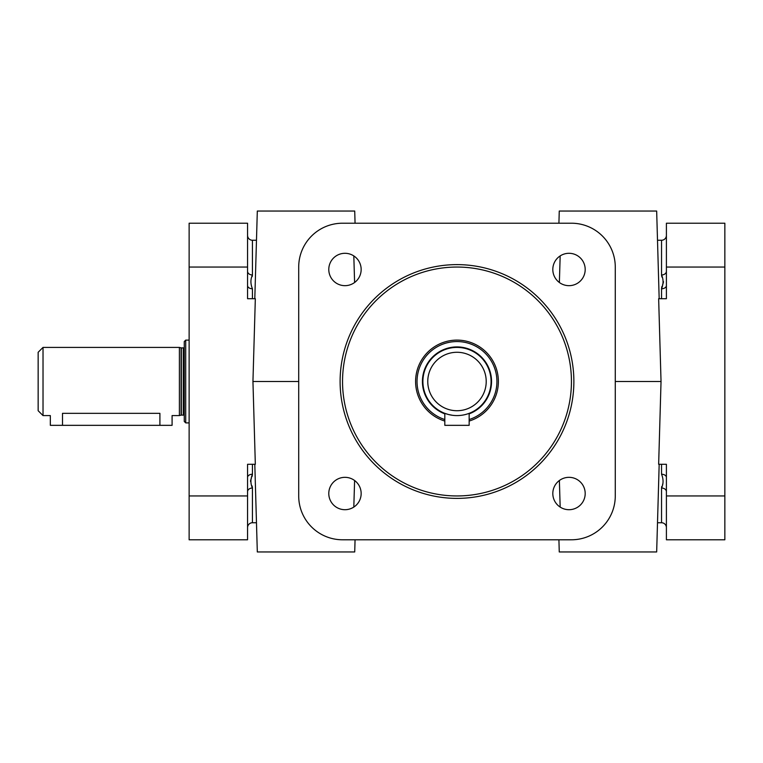 <?xml version="1.0" encoding="UTF-8"?>
<svg xmlns="http://www.w3.org/2000/svg" width="763" height="763" viewBox="0 0 763 763"><rect width="100%" height="100%" fill="white"/><g stroke="black" fill="none" stroke-linecap="round" stroke-linejoin="round"><path stroke-width="1.14" d="M569.007 477.333A16.185 16.185 0 0 0 552.813 493.518A16.185 16.185 0 0 0 569.007 509.703A16.185 16.185 0 0 0 585.192 493.518A16.185 16.185 0 0 0 569.007 477.333M569.007 253.297A16.185 16.185 0 0 0 552.813 269.482A16.185 16.185 0 0 0 569.007 285.667A16.185 16.185 0 0 0 585.192 269.482A16.185 16.185 0 0 0 569.007 253.297M344.971 253.297A16.185 16.185 0 0 0 328.786 269.482A16.185 16.185 0 0 0 344.971 285.667A16.185 16.185 0 0 0 361.157 269.482A16.185 16.185 0 0 0 344.971 253.297M344.971 477.333A16.185 16.185 0 0 0 328.786 493.518A16.185 16.185 0 0 0 344.971 509.703A16.185 16.185 0 0 0 361.157 493.518A16.185 16.185 0 0 0 344.971 477.333M666.404 235.395A4.874 4.874 0 0 1 661.54 240.259L657.506 240.259M666.404 271.294A4.874 3.672 0 0 1 661.54 274.976L661.569 275.491M661.635 275.92L661.988 277.16M663.467 281.604L663.39 282.434M663.247 282.987L662.561 284.809M661.988 286.306L661.635 287.651M661.569 288.176L661.54 288.767C663.552 283.846 663.552 279.248 661.54 274.976L661.54 240.259M256.473 240.259L252.439 240.259A4.874 4.874 0 0 1 247.565 235.395M252.41 275.491L252.439 274.976C250.417 279.258 250.417 283.855 252.439 288.767L252.439 288.719M252.171 276.616L252.315 276.044M657.506 522.741L661.54 522.741A4.874 4.874 0 0 1 666.404 527.605M661.569 487.509L661.54 488.024C663.552 483.742 663.552 479.145 661.54 474.233L661.54 474.281M662.828 483.847L662.561 484.448M661.807 486.384L661.655 486.956M247.565 527.605A4.874 4.874 0 0 1 252.439 522.741L256.473 522.741M247.565 491.706A4.874 3.672 180 0 1 252.439 488.024L252.41 487.509M252.343 487.08L251.99 485.84M250.512 481.396L250.588 480.566M250.722 480.013L251.409 478.201M251.99 476.694L252.334 475.349M252.41 474.824L252.439 474.233C250.417 479.154 250.417 483.752 252.439 488.024L252.439 522.741M254.804 298.705L257.312 211.046L354.719 211.046L355.062 223.216L558.917 223.216L559.26 211.046L656.666 211.046L659.175 298.705M247.565 285.572A4.874 3.195 180 0 0 252.439 288.767L252.439 298.705L247.565 298.705L255.328 298.705L252.944 381.5L298.705 381.5M353.813 255.929L354.604 282.491M254.804 464.295L257.312 551.954L354.719 551.954L355.062 539.784L558.917 539.784L559.26 551.954L656.666 551.954L659.175 464.295M43.024 415.587L50.329 415.587L50.329 425.334L172.085 425.334L172.085 415.587L179.391 415.587L179.391 347.413L43.024 347.413L38.15 352.277L38.15 410.723L43.024 415.587L43.024 347.413M184.255 416.083A0.973 0.973 0 0 0 183.282 415.101L181.336 415.101A0.973 0.973 0 0 0 181.079 415.139L179.391 415.587M179.391 347.413L181.079 347.861A0.973 0.973 0 0 0 181.336 347.899L183.282 347.899A0.973 0.973 0 0 0 184.255 346.917M189.129 340.107L185.714 340.107L184.255 341.566L184.255 421.434L185.714 422.893L189.129 422.893M185.714 422.893L185.714 340.107M456.989 495.95A114.45 114.45 0 0 1 342.539 381.5A114.45 114.45 0 0 1 456.989 267.05A114.45 114.45 0 0 1 571.439 381.5A114.45 114.45 0 0 1 456.989 495.95M469.159 421.062A41.393 41.393 0 0 0 456.989 340.107A41.393 41.393 0 0 0 444.81 421.062M491.076 381.5A34.087 34.087 0 0 0 456.989 347.413A34.087 34.087 0 0 0 422.893 381.5A34.087 34.087 0 0 0 456.989 415.587A34.087 34.087 0 0 0 491.076 381.5M469.159 419.536A39.934 39.934 0 0 0 456.989 341.566A39.934 39.934 0 0 0 444.81 419.536M427.766 381.5A29.223 29.223 0 0 0 456.989 410.723A29.223 29.223 0 0 0 486.212 381.5A29.223 29.223 0 0 0 456.989 352.277A29.223 29.223 0 0 0 427.766 381.5M456.989 264.618A116.882 116.882 0 0 1 573.871 381.5A116.882 116.882 0 0 1 456.989 498.382A116.882 116.882 0 0 1 340.107 381.5A116.882 116.882 0 0 1 456.989 264.618M666.404 491.706A4.874 3.672 -0 0 0 661.54 488.024L661.54 522.741M247.565 271.294A4.874 3.672 180 0 0 252.439 274.976L252.439 240.259M560.166 255.929L559.374 282.491M615.274 381.5L661.035 381.5L658.65 464.295L666.404 464.295L661.54 464.295L661.54 474.233A4.874 3.195 0 0 1 666.404 477.428M658.65 298.705L661.035 381.5L658.65 298.705L666.404 298.705L666.404 267.05L724.85 267.05L724.85 539.784L666.404 539.784L666.404 495.95L724.85 495.95M247.565 477.428A4.874 3.195 180 0 1 252.439 474.233L252.439 464.295M666.404 285.572A4.874 3.195 -0 0 1 661.54 288.767L661.54 298.705M247.565 495.95L189.129 495.95L189.129 539.784L247.565 539.784L247.565 464.295L255.328 464.295L252.944 381.5L255.328 298.705M354.604 480.509L353.813 507.071M559.374 480.509L560.166 507.071M468.558 413.565L469.159 413.346L469.159 425.334L444.81 425.334L444.81 413.346L448.329 414.471M448.415 414.5L452.297 415.263M615.274 267.05A43.834 43.834 0 0 0 571.439 223.216L342.539 223.216A43.834 43.834 0 0 0 298.705 267.05L298.705 495.95A43.834 43.834 0 0 0 342.539 539.784L571.439 539.784A43.834 43.834 0 0 0 615.274 495.95L615.274 267.05M159.906 425.334L159.906 413.346C175.614 415.806 175.614 415.806 159.906 413.346L62.499 413.346C46.791 415.806 46.791 415.806 62.499 413.346L62.499 425.334M189.129 495.95L189.129 223.216L247.565 223.216L247.565 267.05L189.129 267.05M247.565 298.705L247.565 267.05M666.404 267.05L666.404 223.216L724.85 223.216L724.85 267.05M666.404 464.295L666.404 495.95M181.079 415.139L181.079 347.861M181.336 415.101L181.336 347.899M183.282 415.101L183.282 347.899M444.81 413.861A34.583 34.583 0 0 1 456.989 346.917A34.583 34.583 0 0 1 469.159 413.861M444.81 413.346L444.81 425.334M469.159 413.346L469.159 425.334"/></g></svg>
